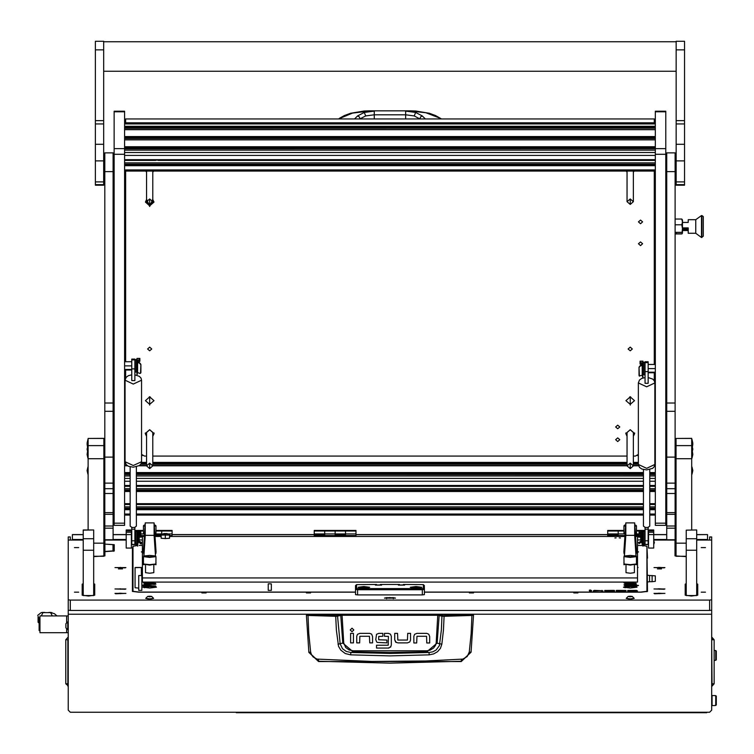 <?xml version="1.0" encoding="UTF-8"?>
<svg xmlns="http://www.w3.org/2000/svg" width="754" height="754" viewBox="0 0 754 754"><rect width="100%" height="100%" fill="white"/><g stroke="black" fill="none" stroke-linecap="round" stroke-linejoin="round"><path stroke-width="1.13" d="M70.292 540.1L70.292 536.971L68.199 536.971L68.199 599.807L70.292 600.061L709.608 600.061L711.691 599.807L711.691 536.971L709.608 536.971L709.608 540.1M696.649 534.661L707.516 534.633L707.516 540.1M83.242 534.661L72.384 534.661L72.384 539.468L83.242 539.468M68.199 610.043L68.199 710.155L70.292 712.238L709.608 712.238L711.691 710.155L711.691 614.19L68.199 614.19M711.691 554.228L711.691 614.19M72.384 540.1L72.384 539.468M68.199 615.961L66.635 615.961L66.635 622.729L66.635 615.961L39.962 615.961L39.962 632.672L66.635 632.672L66.635 628.959L66.635 632.672L68.199 632.672M39.962 630.58L39.123 630.58L39.123 618.044L39.962 618.044M67.803 629.816L67.803 621.871L65.909 623.775L65.909 627.912L68.199 629.816M124.617 111.79L114.165 111.79L114.165 111.262L124.617 111.262L124.617 525.359L114.165 525.359L114.165 523.219L124.617 523.219M124.617 154.297L114.165 154.297L114.165 148.613L124.617 148.613M665.735 523.219L665.735 525.359L655.283 525.359L655.283 523.219L665.735 523.219L665.735 154.297L655.283 154.297L655.283 148.613L665.735 148.613L665.735 154.297M665.735 111.79L655.283 111.79L655.283 111.262L665.735 111.262L665.735 148.613M137.398 362.533L137.379 372.476L137.379 362.457L139.443 358.404L137.36 358.404L137.36 367.019M137.36 365.709L136.936 358.404L139.867 358.404L139.867 361.034L138.802 362.844M136.936 367.019L136.936 365.709M136.936 374.314L136.936 371.581L137.36 374.314M642.54 377.047L642.955 371.317M642.54 376.642L642.955 377.047M642.54 374.314L642.955 376.642M639.373 376.02L638.987 367.17L639.854 365.992L642.106 365.19L640.033 361.138L642.955 361.138L642.955 369.752M642.54 369.752L642.54 361.138L640.448 361.138L642.521 365.19L640.089 366.161L639.222 367.339M137.36 367.16L136.455 372.137L136.455 359.601L136.936 360.44M136.455 359.601L135.268 359.611L135.268 372.137L136.455 372.137M642.955 373.984L642.54 369.884M643.445 362.401L643.445 374.813M644.632 374.813L644.632 362.335L643.445 362.335L642.955 363.174M139.236 540.279L138.613 540.91L138.613 539.76M138.613 538.092L138.613 534.379L139.236 535.331M139.236 537.338L139.236 540.26M138.613 534.379L137.709 534.379M136.813 543.917L136.813 531.372L135.626 531.372L135.626 543.917L136.813 543.917L137.294 543.078M137.454 532.343L137.709 531.325L138.755 530.901L140.216 532.333L137.294 531.966L137.294 533.003L138.755 531.532L140.216 533.37L137.294 533.003M137.728 540.91L139.801 533.37L137.709 533.37L137.709 546.207L137.294 533.37M641.814 542.38L642.229 544.454L642.229 542.098M640.881 534.793L641.286 534.379L641.286 536.386M641.286 538.384L641.286 540.91L641.937 540.91M641.286 534.379L642.182 534.379L642.182 540.184M640.664 540.1L640.664 535.971M643.445 543.917L644.632 543.917L644.632 531.372L643.445 531.372L643.445 543.917L642.955 543.078M642.955 535.906L643.445 531.372M641.239 540.863L638.987 542.512L638.987 543.672L642.106 541.57L640.033 533.37L642.955 533.37L642.955 546.207L642.54 533.37L640.448 533.37L642.521 541.57L638.996 543.672M607.752 535.613L607.752 533.936L618.205 533.936L618.205 530.392L618.205 535.613L607.752 535.613L607.752 536.471M314.211 535.613L314.211 533.936L324.663 533.936L324.663 530.392L324.663 535.613L314.211 535.613L314.211 536.471M104.768 457.094L113.119 457.094L113.119 152.873L104.768 152.873L104.768 493.446L113.119 493.446L113.119 539.968L104.768 539.968L104.768 526.038L113.119 526.038M113.119 457.094L113.119 493.446M113.119 514.341L104.768 514.341L104.768 493.446M666.772 457.094L675.132 457.094L675.132 152.873L666.772 152.873L666.772 493.446L675.132 493.446L675.132 539.968L666.772 539.968L666.772 526.038L675.132 526.038M675.132 457.094L675.132 493.446M675.132 514.341L666.772 514.341L666.772 493.446M103.826 438.451L88.152 438.451L103.826 438.376L103.826 458.696L88.152 458.696L88.152 445.623L103.826 445.623M93.694 556.254L103.826 556.254L103.826 458.696M88.152 529.996L88.152 458.696M691.738 438.451L676.074 438.451L691.738 438.376L691.738 529.996M691.738 458.696L676.074 458.696L676.074 556.254L686.206 556.254M676.074 458.696L676.074 445.623L691.738 445.623M83.242 538.733L93.694 538.733L93.694 595.594L83.242 595.594L83.242 529.996L93.694 529.996L83.242 530.147M93.694 538.733L93.694 530.147M686.206 530.147L696.649 529.996L686.206 530.147L686.206 538.733L696.649 538.733L696.649 550.269L686.206 550.269L686.206 538.733M696.649 530.147L696.649 538.733M676.178 144.268L676.178 185.192L684.538 185.192L684.538 41.253L676.178 41.253L676.178 144.268L684.538 144.268M95.362 144.268L95.362 185.192L103.722 185.192L103.722 41.253L95.362 41.253L95.362 144.268L103.722 144.268M691.738 439.412L692.851 443.126L691.984 439.422L691.984 452.947L692.851 449.243L691.984 445.557M87.916 445.557L87.049 449.243L87.916 452.947L87.916 439.422L87.049 443.126L88.152 439.412M87.916 466.896L87.049 470.581L87.916 466.896L87.916 474.285L87.049 470.581L88.152 474.294M88.152 458.243L87.049 454.521L87.483 451.891L87.049 454.521L87.916 458.234L88.152 452.956M691.738 474.294L692.851 470.581L691.984 466.867L691.984 474.285L692.851 470.581L691.984 466.896M691.738 452.956L691.984 458.234L692.851 454.521L692.417 451.891L692.851 454.521L691.738 458.243M134.853 359.045L134.853 359.809L131.714 359.809L131.714 359.045L134.853 359.045M134.853 359.903L134.853 380.591L131.714 380.591L131.714 359.903L134.853 359.809M134.853 540.788L134.853 544.435L131.714 544.435L131.714 540.788L134.853 540.788L134.853 529.214L131.714 529.214L131.714 540.788M648.186 361.779L648.186 362.542L645.047 362.542L645.047 361.779L648.186 361.779M648.186 362.636L648.186 383.324L645.047 383.324L645.047 362.636L648.186 362.542M648.186 540.788L648.186 544.435L645.047 544.435L645.047 540.788L648.186 540.788L648.186 529.204L645.047 529.204L645.047 540.788M703.341 236.19L701.465 237.472L701.465 215.531L701.861 237.472L701.861 215.531L703.341 216.577L703.341 236.19M701.465 215.531L695.716 219.716L695.716 233.297L701.465 237.472M695.716 219.716L688.195 219.716L688.195 222.421L682.445 222.421L682.445 227.934L688.195 227.934L688.195 233.297L695.716 233.297M675.132 219.028L681.842 219.028L682.445 219.942L682.445 231.714L682.05 232.458L676.489 232.458L676.489 233.806L676.489 232.458M169.537 535.02L169.537 534.369L167.2 533.728L161.177 534.369L161.177 535.02L169.537 535.02L169.537 538.299L165.352 538.592L165.352 535.312M711.691 704.283L711.691 696.8M714.971 695.565L712.059 695.565L712.059 705.518L714.971 705.518M714.971 705.452L716.3 704.915L715.772 705.452L715.772 695.64L714.971 695.64M714.971 660.344L715.772 660.344L715.772 650.532L714.971 650.532M716.3 704.915L716.3 696.178L715.772 695.64L716.3 696.178M716.3 659.807L715.772 660.344L716.3 659.807L716.3 651.07L715.772 650.532L716.3 651.07M711.691 683.793L714.095 683.793L714.095 639.816L712.059 639.816L712.059 637.441L714.095 639.816M711.691 639.816L712.059 686.168L714.095 683.793M68.199 637.752L68.199 639.816M68.199 683.793L65.796 683.793L68.199 685.857M39.123 623.058L38.049 622.248L38.049 616.386L39.123 618.063M145.494 583.803L143.392 584.916L144.909 586.254L154.476 587.027L155.861 586.744L155.739 585.962L148.877 585.924M626.027 583.803L623.916 584.916L625.443 586.254L635 587.027L636.385 586.744L636.263 585.962L629.401 585.924M143.477 582.126L143.505 582.927L144.825 583.634L154.363 584.435L155.852 584.152L155.503 583.285L148.868 583.332M624.01 582.126L624.029 582.927L625.358 583.634L634.896 584.435L636.385 584.152L636.027 583.285L629.401 583.332M310.62 651.984L308.895 652.38L318.603 661.522L461.297 661.522L471.024 652.219L469.28 651.984L467.178 656.527L462.881 659.09L425.793 660.975L372.024 661.418L317.019 659.09L313.23 657.054L311.487 654.745L310.62 651.984L308.725 633.53L308.009 615.462L335.766 616.272L336.416 630.137L338.565 646.338L340.817 650.184L345.266 653.501L350.648 654.84L389.95 655.923L429.252 654.84L433.607 653.935L437.48 651.729L440.393 648.355L441.872 644.17L443.475 630.137L444.097 615.933L437.829 614.746L342.071 614.746L336.341 615.754L306.906 614.519L306.388 615.255L308.009 615.462L308.122 614.953M335.86 615.754L336.407 616.272L342.071 615.264L437.829 615.264L441.957 616.159L441.335 629.939L439.346 645.594L436.066 650.023L432.749 651.795L428.998 652.483L389.95 653.464L350.902 652.483L346.265 651.456L342.457 648.76L340.111 643.803L337.49 615.65M441.872 644.17L436.198 642.945L435.539 645.367L433.588 648.101L429.997 650.231L426.679 650.825L426.717 651.852L389.95 652.464L353.183 651.852L342.806 643.039L338.028 644.17M426.679 650.825L353.221 650.825L349.121 649.929L345.728 647.498L343.701 642.945L342.806 643.039L340.714 614.859M410.977 111.14L425.793 112.714L440.562 118.378L435.501 115.55L429.412 113.307L415.812 110.998L415.652 112.478L405.671 111.14L410.977 110.857L368.923 110.857L374.229 111.14L364.248 112.478L365.671 115.88L374.229 114.749L405.671 114.749L414.229 115.88L415.652 112.478L422.278 115.937L420.562 116.983L420.025 118.953M338.499 118.953L352.514 113.109L368.923 111.14M339.338 118.378L344.399 115.55L350.487 113.307L364.088 110.998L364.248 112.478L357.622 115.937L359.338 116.983L360.026 118.812L365.671 115.88M141.535 461.712L140.951 463.87L139.33 465.604L133.288 467.216L128.387 466.255L126.172 464.662L125.032 461.712L133.288 465.529L141.535 461.712L141.535 380.223L140.951 378.065L139.33 376.34L134.853 374.813M654.868 464.473L654.284 466.632L652.662 468.357L646.612 469.968L641.72 469.007L639.505 467.414L638.365 464.473L646.612 468.291L654.868 464.473L654.868 382.966L654.284 380.808L652.662 379.083L648.186 377.547M131.714 374.813L128.387 375.69L126.172 377.283L125.032 380.223L133.288 384.05L141.535 380.223M645.047 377.547L641.72 378.423L639.505 380.016L638.365 382.966L646.612 386.783L654.868 382.966M318.603 661.522L318.452 659.298M461.297 661.522L461.448 659.298M442.409 615.65L441.957 616.159L444.125 616.272L471.891 615.462L471.175 633.53L469.28 651.984M439.186 614.859L437.094 643.039L426.717 651.852L428.998 652.483L429.252 654.84M353.221 650.825L353.183 651.852L350.902 652.483L350.648 654.84M306.906 614.519L472.984 614.519L471.891 615.462L473.512 615.255L471.024 652.219L461.325 661.277L389.95 663.181L318.574 661.277L308.876 652.219L306.388 615.255L306.916 614.736M144.306 582.484L155.277 583.426M144.306 585.076L155.277 586.018M624.83 582.484L635.811 583.426M624.83 585.076L635.811 586.018M414.229 115.88L419.874 118.953M145.494 586.395L143.392 587.489M626.027 586.395L623.926 587.489M353.805 629.958L352.005 628.157L350.195 629.958L352.005 631.767L353.805 629.958M472.984 614.736L473.512 615.255L472.984 614.519M139.688 531.872L138.755 531.306L137.822 531.872M642.427 531.872L641.494 531.306L640.561 531.872M640.071 532.663L641.494 530.901L642.54 531.325L642.804 532.343M642.955 533.37L642.54 531.975L641.494 531.532L640.033 533.37M343.701 642.945L342.071 614.746M145.71 582.126L144.41 582.531M148.868 584.275L144.41 585.123M148.877 586.866L144.438 587.696M626.244 582.126L624.934 582.531M629.401 584.275L624.934 585.123M629.401 586.866L624.972 587.696M711.691 637.752L712.059 637.441M711.691 685.857L712.059 686.168M67.841 637.441L65.796 639.816L67.841 639.816L67.841 686.168M65.796 639.816L65.796 683.793M359.856 633.379L357.49 634.331L359.856 633.379L369.649 633.379L371.647 634.152L372.589 636.517L371.647 634.152M394.719 639.769L394.719 633.369L397.594 633.369L397.81 640.033L407.452 640.033L407.707 633.369L410.581 633.369L410.581 640.014L409.827 641.956L407.452 642.908L397.905 642.908L395.671 642.135L394.719 639.769L396.189 642.512M416.953 633.398L414.577 634.34L416.953 633.398L426.745 633.398L428.734 634.171L429.686 636.536L428.734 634.171M375.812 639.684L376.736 642.069L375.812 639.684L376.51 634.303L378.828 633.369L382.853 633.369L382.853 636.253L378.678 636.508L378.678 639.75L386.877 640.023L386.877 642.889L377.198 642.436M390.449 634.18L391.307 636.348L390.449 634.18L388.433 633.369L384.417 633.369L384.417 636.253L388.414 636.385M388.932 648.035L376.51 648.091L376.51 645.217L388.235 645.217L388.442 636.517M388.329 648.091L390.864 646.725M372.589 636.517L372.589 642.917L369.714 642.917L369.507 636.253L359.856 636.253L359.611 642.917L356.736 642.917L356.736 636.272L357.49 634.331M353.438 633.398L353.438 642.917L350.563 642.917L350.563 633.398L353.438 633.398M407.452 642.908L409.827 641.956M429.686 636.536L429.686 642.936L426.811 642.936L426.594 636.272L416.953 636.272L416.698 642.936L413.823 642.936L413.823 636.291L414.577 634.34M378.828 633.369L376.51 634.303M391.307 636.348L391.307 645.056L390.468 647.243M39.896 618.044L39.962 617.224M38.049 616.386L38.049 622.248M37.7 615.396L41.206 612.578L42.884 612.512M50.292 612.512L54.363 613.69L57.031 615.961M41.206 612.578L51.951 612.578M42.969 612.578L41.281 615.961M52.299 615.961L50.612 612.578M114.165 111.79L114.165 148.613M114.165 154.297L114.165 523.219M655.283 111.79L655.283 148.613M655.283 154.297L655.283 523.219M158.481 160.093L155.512 160.093M131.714 369.432L124.617 369.432M124.617 365.897L131.714 365.897M648.186 368.631L655.283 368.631M655.283 372.156L648.186 372.156M137.379 362.457L140.046 363.258L137.803 362.429L139.867 358.404M140.046 363.258L140.913 364.436L140.527 373.287M140.913 364.436L140.913 372.683M137.36 361.034L138.331 360.601M137.36 368.583L137.36 371.581M137.379 372.476L139.81 373.447L140.678 372.853M140.678 364.606L139.81 363.428M640.033 361.138L640.033 363.767L641.098 365.577M638.987 375.417L638.987 367.17M641.569 363.334L642.54 363.767M642.521 365.19L642.521 375.209L642.502 365.266M642.521 375.209L639.241 375.954M639.222 375.586L639.477 376.123M387.066 597.583L384.465 598.158L395.435 598.158L392.834 597.583M74.42 547.611L78.699 547.611L74.42 547.611M74.42 592.173L78.699 592.173L74.42 592.173M701.201 592.173L705.48 592.173L701.201 592.173M701.201 547.611L705.48 547.611L701.201 547.611M306.378 592.936L310.554 592.936L306.378 592.936M469.337 592.936L473.521 592.936L469.337 592.936M201.912 592.936L206.096 592.936L201.912 592.936M573.803 592.936L577.979 592.936L573.803 592.936M115.004 588.987L125.871 588.987L115.004 588.987M654.029 588.987L664.896 588.987L654.029 588.987M115.004 567.602L125.871 567.602L115.004 567.602M654.029 567.602L664.896 567.602L654.029 567.602M115.004 593.445L125.871 593.445L115.004 593.445M654.029 593.445L664.896 593.445L654.029 593.445M122.525 568.874L118.35 568.874L122.525 568.874M661.55 568.874L657.375 568.874L661.55 568.874M647.45 558.12L646.979 546.226L642.955 545.51L646.932 546.226L646.932 591.711M132.968 556.499L132.921 547.461L132.45 547.753L132.45 591.409L138.717 592.173L355.473 592.173M355.473 592.107L139.236 592.107L132.968 591.343L132.968 546.226L137.294 545.5L132.921 546.226L132.45 558.12M711.691 599.807L711.691 610.174L709.608 610.429L70.292 610.429L68.199 610.174L68.199 599.807M104.872 551.485L113.025 550.92L113.015 544.642L104.872 544.115L114.259 544.68L114.25 550.976L104.872 551.636L104.872 540.1L126.182 540.1M424.427 592.173L641.183 592.173L647.45 591.409L646.979 547.461M652.153 581.73L655.283 581.353L655.283 575.877L649.543 575.49L649.543 581.73L652.153 581.73L652.153 575.49M686.206 583.728L685.16 584.152L685.16 595.226L691.427 595.99L697.695 595.226L697.695 584.152L696.649 583.728M83.242 583.728L82.205 584.152L82.205 595.226L88.472 595.99L94.74 595.226L94.74 584.152L93.694 583.728M93.694 556.65L104.872 555.886L104.872 551.636M68.199 540.1L83.242 540.1M696.649 540.1L711.691 540.1M653.718 540.1L675.028 540.1L675.028 555.886L686.206 556.65M649.543 581.73L647.45 581.984M139.188 545.462L142.374 545.462L139.188 545.462M642.54 545.491L637.526 545.462L642.54 545.5M647.45 575.236L649.543 575.49M676.074 540.722L675.028 540.722L675.028 555.886M104.872 540.722L103.826 540.722M83.242 584.35L82.205 584.774L82.205 595.226M94.74 584.774L93.694 584.35M103.826 544.944L104.872 544.803M104.872 552.211L103.826 552.211M697.695 584.774L696.649 584.35M686.206 584.35L685.16 584.774L685.16 595.226M113.656 551.24L113.581 545.613L113.628 551.249M104.872 552.154L103.826 552.154M103.826 545.076L104.872 544.888M363.833 586.508L358.027 587.309L363.833 587.931L369.639 587.309L363.833 586.508M416.067 586.508L410.261 587.309L416.067 587.931L421.872 587.309L416.067 586.508M375.539 584.981L381.59 585.123L375.539 584.981M398.517 584.981L404.578 585.123L398.517 584.981M424.361 585.585L424.427 589.468L422.334 589.722L357.566 589.722L357.566 594.906L355.473 594.652L355.539 585.585M424.427 591.598L424.427 589.524M423.38 588.431L424.427 589.468L424.427 594.652L422.334 594.906L422.334 588.563L423.38 588.431L423.371 584.595L403.343 584.482M357.566 594.906L422.334 594.906M399.535 584.482L380.355 584.482M376.557 584.482L356.529 584.595L356.519 588.431L357.566 588.563L422.334 588.563M357.566 588.563L357.566 589.722L355.473 589.468L356.519 588.431M139.848 534.972L140.81 534.972L140.81 530.392L140.81 535.613L139.688 535.613M134.853 533.936L135.626 533.936M137.709 533.936L139.33 533.936M140.121 533.936L144.523 533.936M134.853 531.023L137.643 531.023M139.867 531.023L143.42 531.023M134.853 530.392L143.42 530.392M161.695 534.181L161.695 530.392L161.695 534.181M154.843 533.936L162.534 533.936M155.955 531.023L172.148 531.023L172.148 533.936L168.18 533.936M155.955 530.392L172.148 530.392L172.148 531.023M169.942 536.471L169.537 536.188M161.177 535.877L158.67 536.471M139.264 537.253L142.374 536.905M143.826 536.471L139.641 535.783M172.148 533.936L172.148 535.491L169.537 535.491M172.148 535.491L172.148 536.471M142.374 542.588L141.262 542.588M161.177 535.613L154.956 535.613M144.419 535.491L140.81 535.491M140.319 537.084L142.374 537.084M142.374 539.996L139.236 539.996M389.95 598.12L392.664 597.79L389.639 597.498L387.236 597.79L389.95 598.12M389.95 598.195L393.296 597.79L386.604 597.79L389.95 598.195M390.223 598.101L389.677 598.101M127.068 530.656L130.517 530.656L127.068 530.656M127.068 531.928L130.517 531.928L127.068 531.928M126.182 529.958L126.182 532.249L131.403 532.249L131.403 529.958L126.182 529.958M126.182 534.577L126.182 548.054L131.403 548.054L131.403 534.577L126.182 534.577L126.182 532.249M131.403 532.249L131.403 534.577M137.728 541.57L140.404 543.2L138.152 541.57L140.216 533.37M140.404 543.2L141.262 543.672L140.169 543.549M141.026 544.011L141.262 542.512L138.802 540.722M139.782 533.182L138.613 537.772M139.16 534.925L139.688 532.899M139.622 532.786L139.085 534.859M137.709 531.325L137.709 531.975M649.383 530.656L652.832 530.656L649.383 530.656M649.383 531.928L652.832 531.928L649.383 531.928M648.497 529.958L648.497 532.249L653.718 532.249L653.718 529.958L648.497 529.958M648.497 534.577L648.497 548.054L653.718 548.054L653.718 534.577L648.497 534.577L648.497 532.249M653.718 532.249L653.718 534.577M640.033 532.333L642.955 532.211M640.627 532.786L641.089 534.577M640.561 532.899L641.023 534.643M641.645 537.772L640.466 533.182M642.512 540.778L642.502 541.419M642.502 540.656L642.521 541.57M642.54 531.975L642.54 531.325M115.579 593.445L125.296 593.445L115.579 593.737M120.433 593.219L118.868 593.332L121.997 593.332L120.433 593.662M125.296 588.987L115.579 588.987L125.296 589.289M120.433 589.204L121.997 589.1L118.868 589.1L120.433 588.77M420.921 587.62L411.213 587.62M416.971 587.828L414.257 587.639L416.971 587.451M368.687 587.62L358.979 587.62M364.474 587.847L362.052 587.602L364.474 587.847M142.826 536.471L139.565 536.085M139.386 536.782L139.999 536.65L139.443 536.537M161.177 536.198L159.678 536.471M205.983 592.88L202.223 592.814M206.012 592.889L202.006 592.889M404.163 584.944L398.47 585.019M664.321 567.602L654.604 567.602L664.321 567.894M659.467 567.819L661.032 567.489L657.893 567.489L659.467 567.376M125.296 567.602L115.579 567.602L125.296 567.894M120.433 567.819L121.997 567.715L118.868 567.715L120.433 567.376M664.321 588.987L654.604 588.987L664.321 589.289M659.467 589.204L661.032 588.874L657.893 588.874L659.467 588.77M620.222 536.471L610.957 536.471M616.555 536.471L614.623 536.471M326.68 536.471L317.415 536.471M323.014 536.471L321.081 536.471M607.752 534.972L618.205 534.972L618.205 533.936L625.057 533.936M607.752 533.936L607.752 531.023L623.944 531.023M607.752 531.023L607.752 530.392L623.944 530.392M635.443 534.972L639.09 534.972L639.09 530.392L639.09 535.613L635.481 535.613M635.377 533.936L640.137 533.936M636.48 531.023L640.382 531.023M636.48 530.392L645.047 530.392M637.526 536.905L640.664 537.263M640.608 535.774L636.065 536.471M621.221 536.471L609.958 536.471M645.047 531.023L642.606 531.023M642.54 533.936L640.928 533.936M640.532 535.491L639.09 535.491M638.987 542.588L637.526 542.588M624.953 535.491L618.205 535.491M637.526 537.084L639.571 537.084M640.664 539.996L637.526 539.996M314.211 534.972L324.663 534.972L324.663 533.936L345.549 533.936L345.549 530.392L345.549 535.613L324.663 535.491M314.211 533.936L314.211 531.023L356.001 531.023L356.001 533.936L345.549 533.936L345.549 534.972L335.106 534.972L335.106 531.023L335.106 535.491M314.211 531.023L314.211 530.392L356.001 530.392L356.001 531.023M335.106 531.023L335.106 530.392L335.106 531.023M353.796 536.471L342.533 536.471M327.688 536.471L316.416 536.471M356.001 533.936L356.001 535.491L345.549 535.491M356.001 535.491L356.001 536.471M654.604 593.445L664.321 593.445L654.604 593.737M659.467 593.219L657.893 593.332L661.032 593.332L659.467 593.662M381.185 584.944L375.483 585.019M573.888 592.889L577.913 592.898L574.114 592.814M306.463 592.889L310.488 592.898L306.689 592.814M469.431 592.889L473.446 592.898L469.648 592.814M640.664 536.075L637.073 536.471M640.664 536.49L639.892 536.65L640.664 536.81M352.797 536.471L343.532 536.471M349.13 536.471L347.198 536.471M104.768 514.341L104.768 526.038M666.772 514.341L666.772 526.038M88.152 438.451L88.152 445.623M103.826 543.191L93.694 543.191M676.074 438.451L676.074 445.623M686.206 543.191L676.074 543.191M696.649 550.269L696.649 595.594L686.206 595.594L686.206 550.269M136.417 466.849L136.417 526.066L134.853 527.329L133.288 527.517L131.714 527.329L130.15 526.066L130.15 466.849M134.853 527.329L134.853 529.214M131.714 527.329L131.714 529.214M649.75 469.61L649.75 526.066L648.186 527.319L646.612 527.517L645.047 527.319L643.482 526.066L643.482 469.61M648.186 527.319L648.186 529.204M645.047 527.319L645.047 529.204M688.195 230.583L682.445 230.583M682.445 230.074L688.195 230.074L688.195 229.112L682.445 229.112L682.445 233.061L681.842 233.976L675.132 233.976M688.195 228.443L682.445 228.443M681.842 219.028L682.445 221.921L681.842 224.815L682.445 228.556L682.05 232.458M681.842 232.289L675.132 232.289M675.132 224.815L681.842 224.815M676.489 233.806L682.05 233.806M682.445 221.921L682.445 221.29M148.67 596.367L151.507 596.602L148.67 596.367M149.688 596.254L151.686 596.442L149.688 596.763L147.68 596.442L149.688 596.254M151.686 596.442L153.656 598.393L149.688 598.883L145.71 598.393L147.68 596.442M145.71 598.393L149.688 599.27L153.656 598.393M629.194 596.367L632.041 596.602L629.194 596.367M630.212 596.254L632.22 596.442L630.212 596.763L628.214 596.442L630.212 596.254M632.22 596.442L634.18 598.393L630.212 598.883L626.244 598.393L628.214 596.442M626.244 598.393L630.212 599.27L634.18 598.393M163.712 533.54L166.992 533.54L163.712 533.54M165.352 538.592L161.177 538.299L161.177 535.02M590.467 590.024L589.374 590.156L590.467 590.024M268.254 583.86L268.254 590.335L271.383 590.335L271.383 583.86L268.33 583.822M138.717 575.566L138.717 590.335L141.846 590.335L141.846 575.566L138.793 575.528M141.111 567.517L135.06 567.658L135.06 587.724L138.717 588.101M625.16 586.621L623.426 587.178L630.212 587.997L637.007 587.178L636.31 586.81M144.627 586.621L142.892 587.178L149.688 587.997L156.474 587.178L155.776 586.81M631.909 584.425L628.195 584.397M151.375 584.425L147.671 584.397M142.374 567.121L141.799 567.489L142.374 567.847M142.374 551.551L141.328 551.89L142.374 552.23M148.34 585.877L149.688 585.5L144.693 585M143.364 585.066L141.846 585.255M141.846 585.745L144.127 585.981M636.263 585.952L638.572 585.5L634.397 584.991L630.212 585.5L631.07 585.811M590.41 591.089L591.56 590.505L589.374 590.505L590.41 591.089M614.548 591.362L614.548 590.505L613.502 590.373L604.727 590.505L605.773 591.089L612.352 590.646L612.352 591.221L606.188 591.485L614.548 591.362M617.262 591.089L624.991 591.089L626.037 590.505L617.262 590.373L616.216 590.505L617.262 591.089M636.376 591.089L637.526 590.957L636.48 590.373L627.705 590.505L628.751 591.089L636.376 591.089M600.863 590.646L594.275 590.373L593.238 590.957L600.863 590.646M424.427 592.107L640.664 592.107L646.932 591.343M637.526 552.23L638.572 551.89L637.526 551.551M637.526 567.847L638.101 567.489L637.526 567.121M595.424 590.891L593.266 590.995M603.021 590.995L600.863 590.891M629.901 590.891L627.733 590.995M637.498 590.995L635.33 590.891M618.412 591.023L616.244 590.995M626.009 590.995L623.841 591.023M606.923 590.891L604.755 590.995M614.548 591.023L612.352 590.891M591.532 590.995L589.402 590.995M616.112 537.847L614.906 537.988L616.112 537.847M619.241 537.847L620.448 537.988L619.241 537.847M144.353 536.471L142.374 536.471L142.374 582.126L637.526 582.126L637.526 536.471L635.537 536.471M624.887 536.471L169.537 536.471M161.177 536.471L155.013 536.471M142.374 577.979L637.526 577.979M142.374 567.828L141.846 567.489L142.374 567.14M149.688 556.801L143.986 556.018L149.688 555.406L155.39 556.018L149.688 556.801M155.39 556.018L155.955 556.622L149.688 557.385L143.42 556.622L143.986 556.018M155.955 556.622L155.908 563.973L149.688 564.642L143.467 563.973L143.42 556.622M155.908 563.973L149.688 565.095L143.467 563.973M153.863 564.878L153.863 572.691L149.688 573.2L145.503 572.691L145.503 564.878M150.63 584.397L148.095 584.35M143.816 556.179L144.985 527.885L143.335 552.135L145.249 522.852L145.249 535.302L143.891 556.113M143.42 562.352L143.42 563.408M145.249 535.302L154.127 535.302L154.127 522.852L145.249 522.852M154.127 522.852L156.031 552.135L154.382 527.885L155.55 556.179M154.127 535.302L155.475 556.113M155.955 563.408L155.955 562.352M156.031 553.182L155.352 553.182M144.014 553.182L143.335 553.182M143.335 564.614L144.203 564.614M155.164 564.614L156.031 564.614M624.35 556.179L625.518 527.885L623.869 552.135L625.773 522.852L625.773 535.302L624.425 556.113M623.944 562.352L623.944 563.408M625.773 535.302L634.651 535.302L634.651 522.852L625.773 522.852M634.651 522.852L636.564 552.135L634.915 527.885L636.084 556.179M634.651 535.302L636.008 556.113M636.48 563.408L636.48 562.352M636.564 553.182L635.886 553.182M624.548 553.182L623.869 553.182M623.869 564.614L624.736 564.614M635.697 564.614L636.564 564.614M141.055 567.517L135.334 567.517M637.526 567.14L638.044 567.489L637.526 567.828M625.584 525.708L624.51 525.208L625.641 524.869M625.547 526.32L623.944 525.811L624.51 525.208M625.085 533.512L623.944 533.069L623.944 525.811M625.057 533.898L623.992 533.163M634.783 524.869L636.48 525.811L636.48 533.069L635.377 533.898M636.433 533.163L635.349 533.512M636.48 525.811L634.877 526.32M635.914 525.208L634.84 525.708M630.212 556.801L624.51 556.018L630.212 555.406L635.914 556.018L630.212 556.801M635.914 556.018L636.48 556.622L630.212 557.385L623.944 556.622L624.51 556.018M636.48 556.622L636.433 563.973L630.212 564.642L623.992 563.973L623.944 556.622M636.433 563.973L630.212 565.095L623.992 563.973M634.397 564.878L634.397 572.691L630.212 573.2L626.037 572.691L626.037 564.878M145.06 525.708L143.986 525.208L145.117 524.869M145.022 526.32L143.42 525.811L143.986 525.208M144.551 533.512L143.42 533.069L143.42 525.811M144.523 533.898L143.467 533.163M154.259 524.869L155.955 525.811L155.955 533.069L154.843 533.898M155.908 533.163L154.815 533.512M155.955 525.811L154.353 526.32M155.39 525.208L154.306 525.708M439.214 118.208L440.308 118.953M422.278 115.937L425.36 118.953M354.54 118.953L357.622 115.937M340.685 118.208L339.592 118.953M152.817 465.868L152.817 432.532L149.688 429.799L146.549 432.532L146.549 465.868L149.688 463.135L152.817 465.868L149.688 468.602L146.549 465.868M149.688 468.517L149.688 463.418L149.688 468.517M149.688 204.353L149.688 199.254L149.688 204.353M149.688 198.962L152.817 201.695L149.688 204.428L146.549 201.695L149.688 198.962M630.212 204.353L630.212 199.254L630.212 204.353M630.212 198.962L633.351 201.695L630.212 204.428L627.083 201.695L630.212 198.962M633.351 465.868L633.351 432.532L630.212 429.799L627.083 432.532L627.083 465.868L630.212 463.135L633.351 465.868L630.212 468.602L627.083 465.868M630.212 468.517L630.212 463.418L630.212 468.517M617.677 437.876L619.769 439.705L617.677 441.524L615.594 439.705L617.677 437.876M617.677 425.124L619.769 426.943L617.677 428.772L615.594 426.943L617.677 425.124M152.817 199.131L149.688 206.502L146.549 199.131M146.549 199.508L145.399 202.053L149.688 205.795L153.967 202.053L152.817 199.508M149.688 396.708L149.688 405.087L149.688 396.708M149.688 404.37L153.967 400.638L149.688 396.906L145.399 400.638L149.688 404.37M630.212 396.708L630.212 405.087L630.212 396.708M630.212 404.37L634.5 400.638L630.212 396.906L625.933 400.638L630.212 404.37M640.551 241.94L642.644 243.759L640.551 245.578L638.468 243.759L640.551 241.94M640.551 220.074L642.644 221.902L640.551 223.721L638.468 221.902L640.551 220.074M149.16 396.934L150.206 396.934M629.694 396.934L630.73 396.934M149.688 347.151L151.771 348.97L149.688 350.789L147.595 348.97L149.688 347.151M630.212 347.151L632.304 348.97L630.212 350.789L628.129 348.97L630.212 347.151M152.817 436.293L154.127 433.55L149.688 429.676L145.249 433.55L146.549 436.293M152.817 435.171L154.08 432.984M633.351 436.293L634.651 433.55L630.212 429.676L625.773 433.55L627.083 436.293M633.351 435.171L634.604 432.984M152.817 172.129L153.703 171.026M633.351 172.129L634.237 171.026M638.365 454.342L635.434 456.095L633.351 456.095M627.083 456.095L152.817 456.095M146.549 456.095L144.457 456.095L141.535 454.342M145.663 171.026L146.549 172.129M626.197 171.026L627.083 172.129M654.236 380.732L654.236 372.787M654.236 364.427L654.236 171.026M125.654 377.99L125.654 370.054M125.654 361.694L125.654 171.026M125.654 122.789L125.654 118.953L654.236 118.953L654.236 122.789L125.654 122.789L125.654 123.637M654.236 122.789L654.236 123.637M141.535 455.369L142.336 455.369M637.564 455.369L638.365 455.369M625.82 432.984L627.083 435.171M145.296 432.984L146.549 435.171M706.705 712.238L706.705 712.747L236.266 712.747L236.266 712.238M711.691 536.989L709.608 536.989M103.826 539.468L104.768 539.468M113.119 539.468L126.182 539.468M653.718 539.468L666.772 539.468M675.132 539.468L676.074 539.468M696.649 539.468L707.516 539.468M103.826 534.661L104.768 534.661M113.119 534.661L126.182 534.661M172.148 534.661L314.211 534.661M356.001 534.661L607.752 534.661M653.718 534.661L666.772 534.661M675.132 534.661L676.074 534.661M471.778 614.953L444.04 615.754M436.198 642.945L437.829 614.746M38.972 617.809L39.934 617.809M655.283 490.006L649.75 490.006M643.482 490.006L136.417 490.006M130.15 490.006L124.617 490.006M655.283 490.364L649.75 490.364M643.482 490.364L136.417 490.364M130.15 490.364L124.617 490.364M655.283 491.504L649.75 491.504M643.482 491.504L136.417 491.504M130.15 491.504L124.617 491.504M655.283 503.71L649.75 503.71M643.482 503.71L136.417 503.71M130.15 503.71L124.617 503.71M655.283 504.03L649.75 504.03M643.482 504.03L136.417 504.03M130.15 504.03L124.617 504.03M655.283 504.501L649.75 504.501M643.482 504.501L136.417 504.501M130.15 504.501L124.617 504.501M655.283 506.886L649.75 506.886M643.482 506.886L136.417 506.886M130.15 506.886L124.617 506.886M655.283 508.224L649.75 508.224M643.482 508.224L136.417 508.224M130.15 508.224L124.617 508.224M655.283 508.582L649.75 508.582M643.482 508.582L136.417 508.582M130.15 508.582L124.617 508.582M655.283 509.723L649.75 509.723M643.482 509.723L136.417 509.723M130.15 509.723L124.617 509.723M655.283 514.002L649.75 514.002M643.482 514.002L136.417 514.002M130.15 514.002L124.617 514.002M638.365 455.51L637.384 455.51M142.515 455.51L141.535 455.51M638.365 462.362L633.351 462.362M627.083 462.362L152.817 462.362M146.549 462.362L141.488 462.362M638.365 463.493L633.351 463.493M627.083 463.493L152.817 463.493M146.549 463.493L141.149 463.493M125.418 463.493L124.617 463.493M638.365 464.134L633.351 464.134M627.083 464.134L152.817 464.134M146.549 464.134L140.791 464.134M125.777 464.134L124.617 464.134M638.365 464.257L633.351 464.257L638.365 464.294M627.083 464.257L152.817 464.257L627.083 464.294M140.678 464.294L146.549 464.257L140.715 464.257M125.852 464.257L124.617 464.257L125.89 464.294M655.283 465.736L654.679 465.736M638.553 465.736L633.351 465.736M627.083 465.736L152.817 465.736M146.549 465.736L139.132 465.736M127.435 465.736L124.617 465.736M655.283 472.588L649.75 472.588M643.482 472.588L136.417 472.588M130.15 472.588L124.617 472.588M655.283 473.719L649.75 473.719M643.482 473.719L136.417 473.719M130.15 473.719L124.617 473.719M655.283 474.36L649.75 474.36M643.482 474.36L136.417 474.36M130.15 474.36L124.617 474.36M655.283 474.483L649.75 474.483L655.283 474.52M643.482 474.483L136.417 474.483L643.482 474.52M130.15 474.483L124.617 474.483L130.15 474.52M655.283 475.962L649.75 475.962M643.482 475.962L136.417 475.962M130.15 475.962L124.617 475.962M655.283 478.366L649.75 478.366M643.482 478.366L136.417 478.366M130.15 478.366L124.617 478.366M655.283 481.212L649.75 481.212M643.482 481.212L136.417 481.212M130.15 481.212L124.617 481.212M655.283 485.491L649.75 485.491M643.482 485.491L136.417 485.491M130.15 485.491L124.617 485.491M655.283 485.812L649.75 485.812M643.482 485.812L136.417 485.812M130.15 485.812L124.617 485.812M655.283 486.283L649.75 486.283M643.482 486.283L136.417 486.283M130.15 486.283L124.617 486.283M655.283 488.667L649.75 488.667M643.482 488.667L136.417 488.667M130.15 488.667L124.617 488.667M124.617 160.461L155.814 160.461M124.617 148.661L655.283 148.661L124.617 148.698M655.283 148.538L124.617 148.538M124.617 147.897L655.283 147.897M124.617 146.766L655.283 146.766M655.283 139.914L124.617 139.914M124.617 138.434L655.283 138.434L124.617 138.472M655.283 138.312L124.617 138.312M124.617 137.671L655.283 137.671M124.617 136.54L655.283 136.54M655.283 129.688L124.617 129.688M124.617 128.208L655.283 128.208L124.617 128.246M655.283 128.086L124.617 128.086M124.617 127.445L655.283 127.445M124.617 126.304L655.283 126.304M655.283 123.901L124.617 123.901M655.283 169.961L124.617 169.961M655.283 165.682L124.617 165.682M655.283 164.542L124.617 164.542M124.617 164.183L655.283 164.183M124.617 162.845L655.283 162.845M158.18 160.461L655.283 160.461M124.617 159.989L655.283 159.989M124.617 159.669L655.283 159.669M655.283 155.381L124.617 155.381M655.283 152.544L124.617 152.544M655.283 150.14L124.617 150.14M139.82 358.584L139.82 361.185M137.652 362.712L137.652 372.73M640.08 363.918L640.08 361.317M642.248 375.464L642.248 365.445M70.292 600.061L70.292 610.429M709.608 610.429L709.608 600.061M113.656 545.717L114.259 544.68M113.025 544.68L113.628 545.717M355.473 585.651L356.519 584.614M424.427 585.651L423.38 584.614M154.909 534.972L161.177 534.972M138.236 541.74L138.236 541.193M137.746 541.419L137.746 540.778M642.012 541.193L642.012 541.74M113.119 171.62L104.768 171.62M104.768 512.663L113.119 512.663M113.119 411.335L104.768 411.335M113.119 403.022L104.768 403.022M113.119 528.139L104.768 528.139M104.768 539.741L113.119 539.741M113.119 488.724L104.768 488.724M113.119 483.116L104.768 483.116M675.132 171.62L666.772 171.62M666.772 512.663L675.132 512.663M675.132 411.335L666.772 411.335M675.132 403.022L666.772 403.022M675.132 528.139L666.772 528.139M666.772 539.741L675.132 539.741M675.132 488.724L666.772 488.724M675.132 483.116L666.772 483.116M93.694 550.269L83.242 550.269M676.178 123.948L684.538 123.948M676.178 120.668L684.538 120.668M676.178 49.887L684.538 49.887M676.178 184.636L684.538 184.636M676.178 181.893L684.538 181.893M676.178 160.866L684.538 160.866M95.362 123.948L103.722 123.948M95.362 120.668L103.722 120.668M95.362 49.887L103.722 49.887M95.362 184.636L103.722 184.636M95.362 181.893L103.722 181.893M95.362 160.866L103.722 160.866M87.916 440.468L87.049 444.144L87.445 446.688L87.049 444.144L88.152 440.43M691.738 440.43L692.851 444.144L692.445 446.688L692.851 444.144L691.984 440.468M134.853 379.705L134.853 375.19M131.714 375.19L131.714 379.705M134.853 368.923L131.714 368.923M648.186 382.438L648.186 377.933M645.047 377.933L645.047 382.438M648.186 371.656L645.047 371.656M594.275 590.891L594.275 590.373M602.012 590.891L602.012 590.373M628.751 590.891L628.751 590.373M636.48 590.891L636.48 590.373M617.262 590.891L617.262 590.373M617.366 590.891L617.366 590.373M624.887 590.891L624.887 590.373M624.991 590.891L624.991 590.373M605.773 590.891L605.773 590.373M613.502 590.891L613.502 590.373M590.41 590.891L590.41 590.373M590.514 590.891L590.514 590.373M374.229 111.14L374.229 118.953M405.671 118.953L405.671 111.14M707.516 534.633L696.649 534.633M676.074 534.633L675.132 534.633M666.772 534.633L653.718 534.633M607.752 534.633L356.001 534.633M314.211 534.633L172.148 534.633M126.182 534.633L113.119 534.633M104.768 534.633L103.826 534.633M83.242 534.633L72.384 534.633M68.199 536.971L70.292 536.971M51.018 612.446L48.793 612.446M44.778 612.446L42.139 612.446M655.283 489.968L649.75 489.968M643.482 489.968L136.417 489.968M130.15 489.968L124.617 489.968M655.283 504.134L649.75 504.134M643.482 504.134L136.417 504.134M130.15 504.134L124.617 504.134M655.283 508.187L649.75 508.187M643.482 508.187L136.417 508.187M130.15 508.187L124.617 508.187M655.283 515.067L649.75 515.067M643.482 515.067L136.417 515.067M130.15 515.067L124.617 515.067M638.365 455.397L637.526 455.397M142.374 455.397L141.535 455.397M655.283 465.623L654.708 465.623M638.525 465.623L633.351 465.623M627.083 465.623L152.817 465.623M146.549 465.623L139.292 465.623M127.275 465.623L124.617 465.623M655.283 475.849L649.75 475.849M643.482 475.849L136.417 475.849M130.15 475.849L124.617 475.849M655.283 485.915L649.75 485.915M643.482 485.915L136.417 485.915M130.15 485.915L124.617 485.915M655.283 139.801L124.617 139.801M655.283 129.575L124.617 129.575M655.283 123.637L124.617 123.637M655.283 171.026L124.617 171.026M655.283 164.146L124.617 164.146M655.283 160.093L124.617 160.093M655.283 150.027L124.617 150.027M124.617 370.054L131.714 370.054M124.617 361.694L131.714 361.694M655.283 364.427L648.186 364.427M655.283 372.787L648.186 372.787M644.632 374.87L643.445 374.87L642.955 374.041M113.015 544.642L113.618 545.679M356.529 584.595L355.492 585.622M423.371 584.595L424.408 585.622M393.296 598.685L393.296 597.79M386.604 598.685L386.604 597.79M137.709 544.501L138.293 542.277M126.182 540.609L126.182 544.454M137.294 544.614L131.403 544.614M135.626 540.91L134.853 540.91M135.626 534.379L134.853 534.379M137.294 532.211L136.813 531.372M653.718 544.567L654.349 542.531L653.718 540.495M648.497 544.614L642.955 544.614M640.664 540.279L641.286 540.91M404.474 585.057L398.414 585.057M381.486 585.057L375.426 585.057M103.722 71.234L676.178 71.234M103.722 41.772L676.178 41.772M88.152 445.529L87.049 449.243L87.916 452.947M691.738 445.529L692.851 449.243L691.984 452.947M125.032 461.712L125.032 380.223M638.365 464.473L638.365 382.966M163.722 533.521L163.326 533.917M166.983 533.521L167.388 533.917M147.077 582.126L147.077 583.134M152.299 582.126L152.299 583.153M141.328 567.658L141.328 575.293M141.224 567.592L135.164 567.592M627.601 582.126L627.601 583.134M632.823 582.126L632.823 583.153M415.812 110.998L410.977 110.857M364.088 110.998L368.923 110.857M441.401 118.953L440.562 118.378M152.817 171.026L152.817 201.695M146.549 171.026L146.549 201.695M633.351 171.026L633.351 201.695M627.083 171.026L627.083 201.695M714.971 650.466L714.095 650.466M714.971 660.41L714.095 660.41"/></g></svg>
